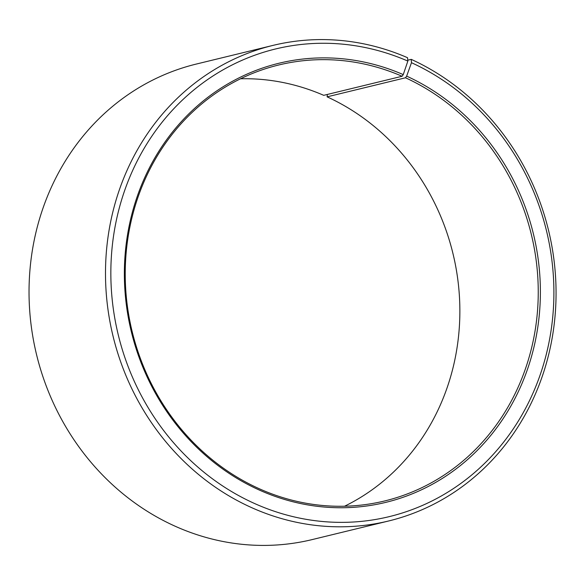 <?xml version="1.0" encoding="UTF-8"?>
<svg xmlns="http://www.w3.org/2000/svg" width="585" height="585" viewBox="0 0 585 585"><rect width="100%" height="100%" fill="white"/><g stroke="black" fill="none" stroke-linecap="round" stroke-linejoin="round"><path stroke-width="0.88" d="M344.543 506.23A224.326 205.408 76.3 0 0 459.649 300.785A224.326 205.408 76.3 0 0 327.103 96.847L327.381 94.448M272.932 45.411A244.72 224.084 76.3 0 0 105.709 262.636A244.72 224.084 76.3 0 0 254.014 508.687A244.72 224.084 76.3 0 0 388.623 520.986L312.163 539.589A244.72 224.084 76.3 0 1 177.555 527.29A244.72 224.084 76.3 0 1 29.25 281.239A244.72 224.084 76.3 0 1 196.472 64.014L272.932 45.411A244.72 224.084 76.3 0 1 407.54 57.71L407.855 61.081L403.248 74.609L402.1 76.269A224.326 205.408 76.3 0 0 278.709 64.993A224.326 205.408 76.3 0 0 125.424 264.12A224.326 205.408 76.3 0 0 261.371 489.667A224.326 205.408 76.3 0 0 384.762 500.935A224.326 205.408 76.3 0 0 537.959 303.761A224.326 205.408 76.3 0 0 405.478 77.776L327.103 96.847M403.248 74.609A225.956 206.9 76.3 0 0 136.81 197.671A225.956 206.9 76.3 0 0 261.495 491.012A225.956 206.9 76.3 0 0 527.312 369.771A225.956 206.9 76.3 0 0 406.648 76.13L405.478 77.776M407.855 61.081A240.64 220.348 76.3 0 0 124.1 192.136A240.64 220.348 76.3 0 0 256.888 504.541A240.64 220.348 76.3 0 0 539.977 375.416A240.64 220.348 76.3 0 0 411.474 62.697L406.648 76.13M402.1 76.269L323.724 95.333A224.326 205.408 76.3 0 0 240.552 78.77M407.774 60.196L411.226 59.356L411.474 62.697M388.623 520.986A244.72 224.084 76.3 0 0 555.75 305.882A244.72 224.084 76.3 0 0 411.226 59.356"/></g></svg>
